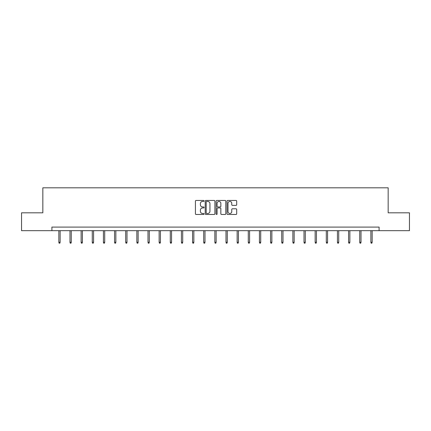 <?xml version="1.0" encoding="UTF-8"?>
<svg xmlns="http://www.w3.org/2000/svg" width="431" height="431" viewBox="0 0 431 431"><rect width="100%" height="100%" fill="white"/><g stroke="black" fill="none" stroke-linecap="round" stroke-linejoin="round"><path stroke-width="0.65" d="M204.073 200.938A0.49 0.49 0 0 0 203.577 200.442L196.132 200.442A0.7 0.7 0 0 0 195.426 201.148L195.426 213.765A0.7 0.7 0 0 0 196.132 214.466L203.577 214.466A0.49 0.49 0 0 0 204.073 213.975A0.49 0.49 0 0 0 203.577 213.485L202.613 213.485A2.241 2.241 0 0 1 200.372 211.244L200.372 210.193A2.241 2.241 0 0 1 202.613 207.947L203.577 207.947A0.49 0.49 0 0 0 204.073 207.456A0.49 0.49 0 0 0 203.577 206.966L202.613 206.966A2.241 2.241 0 0 1 200.372 204.72L200.372 203.669A2.241 2.241 0 0 1 202.613 201.428L203.577 201.428A0.49 0.49 0 0 0 204.073 200.938M235.994 205.388A0.7 0.7 0 0 0 236.694 204.687L236.694 201.148A0.7 0.7 0 0 0 235.994 200.442L227.719 200.442A0.7 0.7 0 0 0 227.018 201.148L227.018 213.765A0.7 0.7 0 0 0 227.719 214.466L235.994 214.466A0.7 0.7 0 0 0 236.694 213.765L236.694 209.488A0.7 0.7 0 0 0 235.994 208.787L232.449 208.787A0.7 0.7 0 0 0 231.749 209.488L231.749 211.61A1.875 1.875 0 0 1 229.874 213.485A1.875 1.875 0 0 1 227.999 211.61L227.999 203.303A1.875 1.875 0 0 1 229.874 201.428A1.875 1.875 0 0 1 231.749 203.303L231.749 204.687A0.7 0.7 0 0 0 232.449 205.388L235.994 205.388M51.909 230.671L21.55 230.671L21.55 212.812L42.836 212.812L42.836 187.814L388.164 187.814L388.164 212.812L409.45 212.812L409.45 230.671L379.091 230.671L379.091 227.099L51.909 227.099L51.909 230.671L379.091 230.671M214.886 201.148A0.7 0.7 0 0 0 214.185 200.442L205.91 200.442A0.7 0.7 0 0 0 205.21 201.148L205.21 213.765A0.7 0.7 0 0 0 205.91 214.466L214.185 214.466A0.7 0.7 0 0 0 214.886 213.765L214.886 201.148M216.815 200.442L225.09 200.442A0.7 0.7 0 0 1 225.79 201.148L225.79 213.765A0.7 0.7 0 0 1 225.09 214.466L221.55 214.466A0.7 0.7 0 0 1 220.844 213.765L220.844 208.647A0.7 0.7 0 0 0 220.144 207.947L217.795 207.947A0.7 0.7 0 0 0 217.095 208.647L217.095 213.975A0.49 0.49 0 0 1 216.604 214.466A0.49 0.49 0 0 1 216.114 213.975L216.114 201.148A0.7 0.7 0 0 1 216.815 200.442M206.681 201.428A0.49 0.49 0 0 0 206.19 201.918L206.19 212.995A0.49 0.49 0 0 0 206.681 213.485L207.699 213.485A2.241 2.241 0 0 0 209.945 211.244L209.945 203.669A2.241 2.241 0 0 0 207.699 201.428L206.681 201.428M220.844 203.335A1.875 1.875 0 0 0 218.97 201.46A1.875 1.875 0 0 0 217.095 203.335L217.095 206.266A0.7 0.7 0 0 0 217.795 206.966L220.144 206.966A0.7 0.7 0 0 0 220.844 206.266L220.844 203.335M60.124 242.26L59.839 243.186L59.128 243.186L58.842 242.26L60.124 242.26L60.124 230.671M58.842 242.26L58.842 230.671M71.271 242.26L70.986 243.186L70.269 243.186L69.984 242.26L71.271 242.26L71.271 230.671M69.984 242.26L69.984 230.671M82.413 242.26L82.127 243.186L81.416 243.186L81.13 242.26L82.413 242.26L82.413 230.671M81.13 242.26L81.13 230.671M93.559 242.26L93.274 243.186L92.557 243.186L92.272 242.26L93.559 242.26L93.559 230.671M92.272 242.26L92.272 230.671M104.701 242.26L104.415 243.186L103.704 243.186L103.418 242.26L104.701 242.26L104.701 230.671M103.418 242.26L103.418 230.671M115.847 242.26L115.562 243.186L114.845 243.186L114.56 242.26L115.847 242.26L115.847 230.671M114.56 242.26L114.56 230.671M126.989 242.26L126.703 243.186L125.992 243.186L125.707 242.26L126.989 242.26L126.989 230.671M125.707 242.26L125.707 230.671M138.135 242.26L137.85 243.186L137.133 243.186L136.848 242.26L138.135 242.26L138.135 230.671M136.848 242.26L136.848 230.671M149.277 242.26L148.991 243.186L148.28 243.186L147.995 242.26L149.277 242.26L149.277 230.671M147.995 242.26L147.995 230.671M160.424 242.26L160.138 243.186L159.422 243.186L159.136 242.26L160.424 242.26L160.424 230.671M159.136 242.26L159.136 230.671M171.565 242.26L171.279 243.186L170.568 243.186L170.283 242.26L171.565 242.26L171.565 230.671M170.283 242.26L170.283 230.671M182.712 242.26L182.426 243.186L181.71 243.186L181.424 242.26L182.712 242.26L182.712 230.671M181.424 242.26L181.424 230.671M193.853 242.26L193.567 243.186L192.856 243.186L192.571 242.26L193.853 242.26L193.853 230.671M192.571 242.26L192.571 230.671M205 242.26L204.714 243.186L203.998 243.186L203.712 242.26L205 242.26L205 230.671M203.712 242.26L203.712 230.671M216.141 242.26L215.856 243.186L215.144 243.186L214.859 242.26L216.141 242.26L216.141 230.671M214.859 242.26L214.859 230.671M227.288 242.26L227.002 243.186L226.286 243.186L226 242.26L227.288 242.26L227.288 230.671M226 242.26L226 230.671M238.429 242.26L238.144 243.186L237.433 243.186L237.147 242.26L238.429 242.26L238.429 230.671M237.147 242.26L237.147 230.671M249.576 242.26L249.29 243.186L248.574 243.186L248.288 242.26L249.576 242.26L249.576 230.671M248.288 242.26L248.288 230.671M260.717 242.26L260.432 243.186L259.721 243.186L259.435 242.26L260.717 242.26L260.717 230.671M259.435 242.26L259.435 230.671M271.864 242.26L271.578 243.186L270.862 243.186L270.576 242.26L271.864 242.26L271.864 230.671M270.576 242.26L270.576 230.671M283.005 242.26L282.72 243.186L282.009 243.186L281.723 242.26L283.005 242.26L283.005 230.671M281.723 242.26L281.723 230.671M294.152 242.26L293.867 243.186L293.15 243.186L292.864 242.26L294.152 242.26L294.152 230.671M292.864 242.26L292.864 230.671M305.293 242.26L305.008 243.186L304.297 243.186L304.011 242.26L305.293 242.26L305.293 230.671M304.011 242.26L304.011 230.671M316.44 242.26L316.155 243.186L315.438 243.186L315.153 242.26L316.44 242.26L316.44 230.671M315.153 242.26L315.153 230.671M327.582 242.26L327.296 243.186L326.585 243.186L326.299 242.26L327.582 242.26L327.582 230.671M326.299 242.26L326.299 230.671M338.728 242.26L338.443 243.186L337.726 243.186L337.441 242.26L338.728 242.26L338.728 230.671M337.441 242.26L337.441 230.671M349.87 242.26L349.584 243.186L348.873 243.186L348.587 242.26L349.87 242.26L349.87 230.671M348.587 242.26L348.587 230.671M361.016 242.26L360.731 243.186L360.014 243.186L359.729 242.26L361.016 242.26L361.016 230.671M359.729 242.26L359.729 230.671M372.158 242.26L371.872 243.186L371.161 243.186L370.875 242.26L372.158 242.26L372.158 230.671M370.875 242.26L370.875 230.671"/></g></svg>
